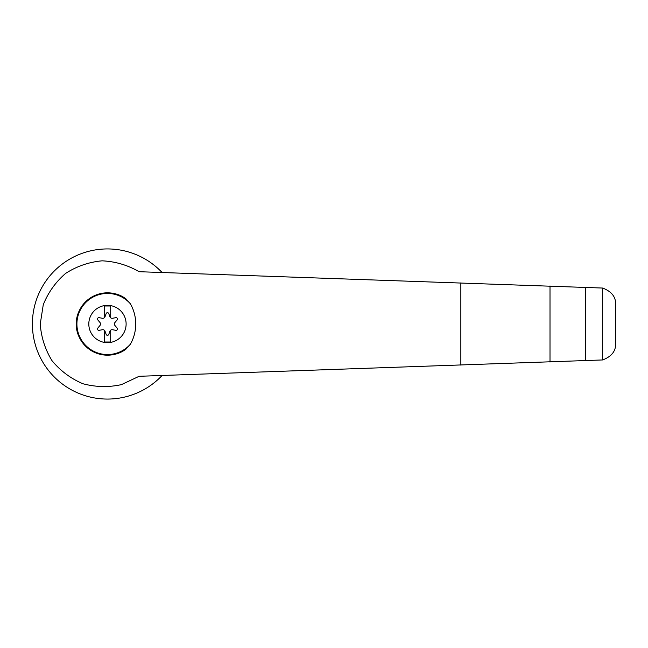 <?xml version="1.0" encoding="UTF-8"?>
<svg xmlns="http://www.w3.org/2000/svg" width="648" height="648" viewBox="0 0 648 648"><rect width="100%" height="100%" fill="white"/><g stroke="black" fill="none" stroke-linecap="round" stroke-linejoin="round"><path stroke-width="0.97" d="M107.463 305.346A18.654 18.654 0 0 1 116.122 340.524A18.654 18.654 0 0 1 89.351 328.455A18.654 18.654 0 0 1 107.463 305.346M104.231 330.156A2.309 2.309 0 0 0 102.433 329.727L99.112 330.326A1.385 1.385 0 0 1 97.808 328.074L99.986 325.49A2.309 2.309 0 0 0 99.986 322.51L97.808 319.926A1.385 1.385 0 0 1 99.112 317.674L102.433 318.273A2.309 2.309 0 0 0 104.231 317.844L104.231 305.986L110.703 305.986L110.703 317.844A2.309 2.309 0 0 0 112.493 318.273L115.822 317.674A1.385 1.385 0 0 1 117.126 319.926L114.939 322.51A2.309 2.309 0 0 0 114.939 325.49L117.126 328.074A1.385 1.385 0 0 1 115.822 330.326L112.493 329.727A2.309 2.309 0 0 0 109.909 331.217L108.767 334.4A1.385 1.385 0 0 1 106.159 334.4L105.017 331.217A2.309 2.309 0 0 0 104.231 330.156L104.231 342.014L110.703 342.014L110.703 330.156M139.109 271.706C127.664 265.081 115.328 261.452 102.109 260.828C88.93 262.059 76.78 266.247 65.642 273.391C55.631 282.034 48.171 292.483 43.262 304.746L40.249 324C41.18 337.179 45.101 349.402 52.002 360.669C60.426 370.859 70.721 378.545 82.895 383.729C95.677 387.148 108.532 387.447 121.46 384.612L139.109 376.294L602.664 359.948L602.664 288.052L139.109 271.706M162.081 272.508A75.063 75.063 0 0 0 54.91 270.402A75.063 75.063 0 0 0 54.91 377.598A75.063 75.063 0 0 0 162.081 375.492M602.664 288.052C611.542 291.454 615.851 296.857 615.6 304.26L615.6 343.74C615.851 351.143 611.542 356.546 602.664 359.948M550.006 362.07L550.006 285.93M460.85 365.156L460.85 282.844M585.573 360.839L585.573 287.161M130.369 303.774A39.641 38.297 90 0 1 130.369 344.226L126.052 349.037C106.637 364.087 75.776 348.567 76.286 324C75.776 299.433 106.637 283.913 126.052 298.963L130.369 303.774A30.561 30.561 0 0 0 86.306 301.952A30.561 30.561 0 0 0 86.306 346.048A30.561 30.561 0 0 0 130.369 344.226M110.703 317.844A2.309 2.309 0 0 1 109.909 316.783L108.767 313.6A1.385 1.385 0 0 0 106.159 313.6L105.017 316.783A2.309 2.309 0 0 1 104.231 317.844M126.052 349.037A31.185 31.185 0 0 1 84.37 303.053A31.185 31.185 0 0 1 126.052 298.963A31.185 31.185 0 0 0 84.37 344.947A31.185 31.185 0 0 0 126.052 349.037"/></g></svg>
